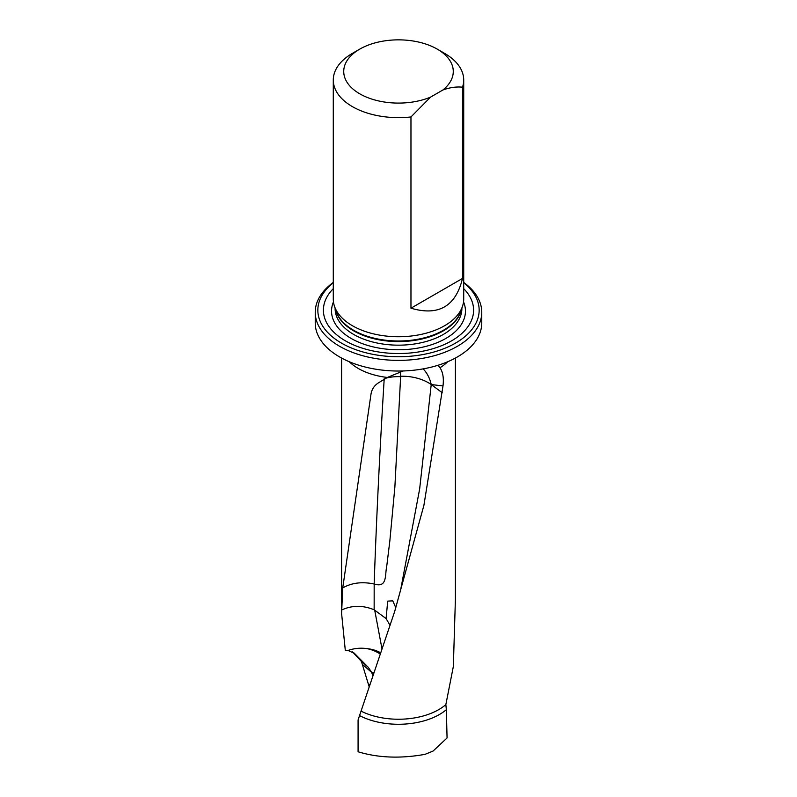 <?xml version="1.0" encoding="UTF-8"?>
<svg xmlns="http://www.w3.org/2000/svg" width="797" height="797" viewBox="0 0 797 797"><rect width="100%" height="100%" fill="white"/><g stroke="black" fill="none" stroke-linecap="round" stroke-linejoin="round"><path stroke-width="1.2" d="M369.131 686.665L361.44 661.46L352.394 651.826M359.407 715.517A57.952 33.454 180 0 0 446.35 709.689L447.067 737.962L433.05 751.073L425.09 754.331C400.632 758.744 378.296 757.897 358.082 751.78L358.082 719.92L394.625 611.668L423.914 505.308L443.002 385.937L431.227 384.553A31.322 17.255 8.5 0 0 400.652 376.294A31.153 2.919 83.3 0 1 400.502 371.781M423.127 368.881A31.322 23.771 -87.2 0 1 431.227 384.553L442.245 392.742M446.35 709.689L445.852 704.608A56.906 32.856 180 0 1 361.33 711.263M445.852 704.608L453.344 666.511L455.406 599.155M447.685 361.748A56.906 32.856 180 0 1 439.974 367.726C442.923 372.109 443.929 378.177 443.002 385.937M431.227 384.553L419.66 488.91L400.622 589.969M372.847 675.368A14.655 4.433 55.9 0 1 371.701 672.419L368.294 667.338L354.545 653.48L348.08 650.452L345.3 650.352L341.594 613.431L342.73 587.947L370.934 394.585C371.611 389.594 374.102 385.698 378.386 382.889L387.322 377.449A56.906 32.856 180 0 1 349.315 361.748M333.285 288.673A75.097 43.357 0 0 0 398.5 353.529A75.097 43.357 0 0 0 463.715 288.673M333.285 282.776A80.656 46.565 0 0 0 344.513 344.772A80.656 46.565 0 0 0 452.487 344.772A80.656 46.565 0 0 0 463.715 282.776M463.715 282.417A83.267 48.069 180 0 1 481.767 312.304A83.267 48.069 180 0 1 398.5 360.383A83.267 48.069 180 0 1 315.233 312.304A83.267 48.069 180 0 1 333.285 282.417M463.715 79.999A65.215 37.648 180 0 1 462.509 87.192C456.362 86.554 449.817 87.491 442.893 89.991A54.774 31.621 0 0 0 437.234 49.115L444.616 53.379A65.215 37.648 180 0 1 463.715 79.999L463.715 299.094A65.215 37.648 180 0 1 462.529 306.227A65.215 37.648 180 0 1 398.5 336.742A65.215 37.648 180 0 1 334.471 306.227A65.215 37.648 180 0 1 333.285 299.094L333.285 79.999A65.215 37.648 180 0 1 352.384 53.379L359.766 49.115A54.774 31.621 0 0 0 356.807 91.974A54.774 31.621 0 0 0 430.579 97.104L410.963 116.95A65.215 37.648 180 0 1 333.285 79.999M442.893 89.991L430.579 97.104M437.234 49.115A54.774 31.621 0 0 0 359.766 49.115M410.963 116.95L410.963 308.2C438.559 316.309 455.735 306.387 462.509 278.442L462.509 87.192M462.509 278.442L410.963 308.2M315.233 312.304L315.233 322.964A83.267 48.069 0 0 0 398.5 371.033A83.267 48.069 0 0 0 481.767 322.964L481.767 312.304M439.974 367.726L438.001 365.285M403.192 370.964L387.322 377.449M353.539 652.584L354.057 653.012M400.652 376.294L394.874 487.067L389.843 540.934L386.635 567.046C384.851 574.348 387.591 588.365 374.172 584.002L374.152 584.002C362.077 581.481 351.597 582.796 342.73 587.947M341.634 610.004C351.935 605.232 362.774 605.152 374.152 609.775L386.097 618.582L387.701 601.117L392.772 600.858L395.85 607.832M348.08 650.452C354.197 648.31 360.533 647.702 367.088 648.648A31.322 24.338 172.4 0 1 380.538 652.733M371.581 672.06A31.322 24.956 -171.9 0 1 373.624 673.017M380.099 653.958A31.322 24.956 8.1 0 0 367.088 648.648M390.042 625.376L386.097 618.582M400.652 376.692A31.322 17.863 5.9 0 0 386.097 378.147M374.152 584.002C376.473 518.06 379.83 449.618 384.214 378.705M461.881 308.16L461.881 308.578A63.381 36.592 180 0 1 443.321 334.451A63.381 36.592 180 0 1 374.241 342.381A63.381 36.592 180 0 1 335.119 308.578L335.119 308.16M461.333 309.794A63.381 36.592 180 0 1 443.321 330.875A63.381 36.592 180 0 1 378.147 339.652A63.381 36.592 180 0 1 335.667 309.794M463.535 301.904A66.958 38.654 180 0 1 445.842 338.446A66.958 38.654 180 0 1 365.644 344.792A66.958 38.654 180 0 1 333.465 301.904M462.529 306.227L460.845 311.278A63.491 36.662 180 0 1 443.401 330.257A63.491 36.662 180 0 1 379.9 339.383A63.491 36.662 180 0 1 336.155 311.278L334.471 306.227M371.701 672.419L362.625 664.598M368.543 683.896L369.708 684.892M360.672 660.554L368.294 667.338M374.152 609.775L374.172 584.002M374.68 610.014L381.962 648.738M455.406 599.185L455.406 358.062M394.635 611.668L400.592 590.109M341.594 613.471L341.594 358.062M400.253 591.573L400.612 590.029"/></g></svg>
